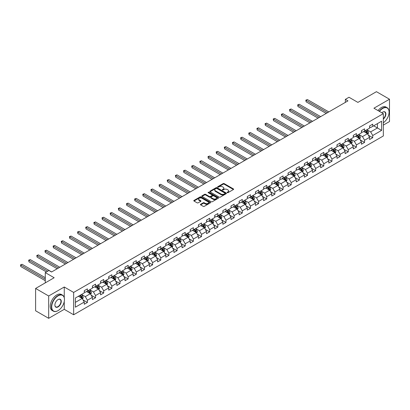 <?xml version="1.0" encoding="UTF-8"?>
<svg xmlns="http://www.w3.org/2000/svg" width="410" height="410" viewBox="0 0 410 410"><rect width="100%" height="100%" fill="white"/><g stroke="black" fill="none" stroke-linecap="round" stroke-linejoin="round"><path stroke-width="0.61" d="M227.258 192.669A0.507 0.292 0 0 0 227.975 192.669L233.423 189.522A0.728 0.42 0 0 0 233.638 189.225A0.728 0.42 0 0 0 233.423 188.928L224.193 183.598A0.728 0.42 0 0 0 223.163 183.598L217.715 186.745A0.507 0.292 0 0 0 218.433 187.16L219.14 186.755A2.322 1.343 0 0 1 222.42 186.755L223.189 187.196A2.322 1.343 0 0 1 223.87 188.144A2.322 1.343 0 0 1 223.189 189.092L222.486 189.502A0.507 0.292 0 0 0 223.204 189.917L223.906 189.507A2.322 1.343 0 0 1 227.191 189.507L227.96 189.953A2.322 1.343 0 0 1 228.642 190.901A2.322 1.343 0 0 1 227.96 191.849L227.258 192.254A0.507 0.292 0 0 0 227.258 192.669L227.258 192.254M200.649 204.272A0.728 0.42 0 0 0 200.434 204.564A0.728 0.42 0 0 0 200.649 204.862L203.237 206.358A0.728 0.42 0 0 0 204.262 206.358L210.315 202.863A0.728 0.42 0 0 0 210.53 202.566A0.728 0.42 0 0 0 210.315 202.273L201.084 196.938A0.728 0.42 0 0 0 200.054 196.938L194.002 200.434A0.728 0.42 0 0 0 193.792 200.731A0.728 0.42 0 0 0 194.002 201.028L197.133 202.832A0.728 0.42 0 0 0 198.158 202.832L200.751 201.341A0.728 0.42 0 0 0 200.961 201.043A0.728 0.42 0 0 0 200.751 200.746L199.198 199.849A1.942 1.122 0 0 1 198.63 199.06A1.942 1.122 0 0 1 199.829 198.025A1.942 1.122 0 0 1 201.94 198.266L208.019 201.776A1.942 1.122 0 0 1 208.587 202.566A1.942 1.122 0 0 1 207.388 203.601A1.942 1.122 0 0 1 205.277 203.36L204.262 202.776A0.728 0.42 0 0 0 203.237 202.776L200.649 204.272L200.649 204.862L203.237 203.38L203.237 202.776M383.335 125.106L389.5 121.55L389.5 99.22L376.436 91.681L357.884 102.392L349.002 97.262L345.343 99.374L347.957 100.88L51.552 272.009L48.939 270.503L45.279 272.614L45.279 282.869M64.252 297.604L64.252 287.005L48.677 295.994L35.614 288.45L54.166 277.739L45.279 272.614M64.252 287.005L73.656 292.433L383.335 113.642L383.335 135.971L73.656 314.762L73.656 292.433M389.5 99.22L373.925 108.214L383.335 113.642M219.191 197.148A0.728 0.42 0 0 0 220.216 197.148L226.269 193.653A0.728 0.42 0 0 0 226.479 193.356A0.728 0.42 0 0 0 226.269 193.059L217.034 187.729A0.728 0.42 0 0 0 216.008 187.729L209.956 191.224A0.728 0.42 0 0 0 209.746 191.521A0.728 0.42 0 0 0 209.956 191.818L219.191 197.148M208.388 192.777A0.507 0.292 0 0 1 208.905 192.849L208.905 192.249L218.294 197.666A0.728 0.42 0 0 1 218.504 197.963A0.728 0.42 0 0 1 218.294 198.261L212.242 201.751A0.728 0.42 0 0 1 211.211 201.751L201.981 196.421L201.981 195.831A0.728 0.42 0 0 0 201.766 196.129A0.728 0.42 0 0 0 201.981 196.421M201.981 195.831L204.57 194.335A0.728 0.42 0 0 1 205.594 194.335L209.341 196.498A0.728 0.42 0 0 0 210.366 196.498L212.083 195.503A0.728 0.42 0 0 0 212.298 195.206A0.728 0.42 0 0 0 212.083 194.914L208.188 192.659A0.507 0.292 0 0 1 208.905 192.249M48.677 295.994L48.677 318.319L35.614 310.78L35.614 288.45M83.035 299.93L87.402 302.452L87.402 300.248L92.419 297.353L92.419 299.556L95.55 297.742L95.55 295.543L100.568 292.648L100.568 294.846L103.704 293.037L103.704 290.833L108.722 287.938L108.722 290.142L111.858 288.332L111.858 286.129L116.876 283.233L116.876 285.437L120.007 283.623L120.007 281.424L125.024 278.523L125.024 280.727L128.161 278.918L128.161 276.714L133.178 273.818L133.178 276.022L136.315 274.213L136.315 272.009L141.332 269.114L141.332 271.317L144.463 269.503L144.463 267.305L149.481 264.404L149.481 266.608L152.617 264.798L152.617 262.595L157.635 259.699L157.635 261.903L160.771 260.094L160.771 257.89L165.784 254.994L165.784 257.193L168.92 255.384L168.92 253.18L173.937 250.284L173.937 252.488L177.074 250.679L177.074 248.475L182.091 245.58L182.091 247.783L185.228 245.969L185.228 243.771L190.24 240.875L190.24 243.074L193.376 241.264L193.376 239.061L198.394 236.165L198.394 238.369L201.53 236.56L201.53 234.356L206.548 231.46L206.548 233.664L209.684 231.85L209.684 229.651L214.696 226.75L214.696 228.954L217.833 227.145L217.833 224.941L222.85 222.046L222.85 224.249L225.987 222.44L225.987 220.237L231.004 217.341L231.004 219.545L234.141 217.73L234.141 215.532L239.153 212.631L239.153 214.835L242.289 213.026L242.289 210.822L247.307 207.926L247.307 210.13L250.443 208.321L250.443 206.117L255.461 203.222L255.461 205.42L258.597 203.611L258.597 201.407L263.609 198.512L263.609 200.715L266.746 198.906L266.746 196.703L271.763 193.807L271.763 196.011L274.9 194.196L274.9 191.998L279.917 189.102L279.917 191.301L283.054 189.492L283.054 187.288L288.066 184.392L288.066 186.596L291.202 184.787L291.202 182.583L296.22 179.688L296.22 181.891L299.356 180.077L299.356 177.878L304.374 174.983L304.374 177.181L307.51 175.372L307.51 173.169L312.522 170.273L312.522 172.477L315.659 170.668L315.659 168.464L320.676 165.568L320.676 167.772L323.813 165.958L323.813 163.759L328.83 160.858L328.83 163.062L331.967 161.253L331.967 159.049L336.979 156.154L336.979 158.357L340.115 156.548L340.115 154.345L345.133 151.449L345.133 153.647L348.269 151.838L348.269 149.635L353.287 146.739L353.287 148.943L356.423 147.134L356.423 144.93L361.435 142.034L361.435 144.238L364.572 142.429L364.572 140.225L369.589 137.329L369.589 139.528L372.726 137.719L372.726 135.515L381.607 130.39L381.607 121.216L377.431 123.63L377.431 127.976L381.607 130.39M87.402 302.452L84.265 304.261L84.265 302.057L75.379 307.187L75.379 298.014L84.265 292.889L84.265 290.685L87.402 288.876L87.402 291.074L92.419 288.179L92.419 285.98L95.55 284.166L95.55 286.37L100.568 283.474L100.568 281.27L103.704 279.461L103.704 281.665L108.722 278.769L108.722 276.565L111.858 274.756L111.858 276.955L116.876 274.059L116.876 271.856L120.007 270.046L120.007 272.25L125.024 269.355L125.024 267.151L128.161 265.342L128.161 267.545L133.178 264.645L133.178 262.446L136.315 260.632L136.315 262.836L141.332 259.94L141.332 257.736L144.463 255.927L144.463 258.131L149.481 255.235L149.481 253.031L152.617 251.222L152.617 253.426L157.635 250.525L157.635 248.327L160.771 246.512L160.771 248.716L165.784 245.821L165.784 243.617L168.92 241.808L168.92 244.011L173.937 241.116L173.937 238.912L177.074 237.103L177.074 239.302L182.091 236.406L182.091 234.207L185.228 232.393L185.228 234.597L190.24 231.701L190.24 229.497L193.376 227.688L193.376 229.892L198.394 226.996L198.394 224.793L201.53 222.984L201.53 225.182L206.548 222.287L206.548 220.083L209.684 218.274L209.684 220.477L214.696 217.582L214.696 215.378L217.833 213.569L217.833 215.773L222.85 212.872L222.85 210.673L225.987 208.864L225.987 211.063L231.004 208.167L231.004 205.963L234.141 204.154L234.141 206.358L239.153 203.462L239.153 201.259L242.289 199.45L242.289 201.653L247.307 198.753L247.307 196.554L250.443 194.74L250.443 196.943L255.461 194.048L255.461 191.844L258.597 190.035L258.597 192.239L263.609 189.343L263.609 187.139L266.746 185.33L266.746 187.529L271.763 184.633L271.763 182.435L274.9 180.62L274.9 182.824L279.917 179.928L279.917 177.725L283.054 175.916L283.054 178.119L288.066 175.224L288.066 173.02L291.202 171.211L291.202 173.409L296.22 170.514L296.22 168.31L299.356 166.501L299.356 168.705L304.374 165.809L304.374 163.605L307.51 161.796L307.51 164L312.522 161.099L312.522 158.901L315.659 157.091L315.659 159.29L320.676 156.394L320.676 154.191L323.813 152.382L323.813 154.585L328.83 151.69L328.83 149.486L331.967 147.677L331.967 149.881L336.979 146.98L336.979 144.781L340.115 142.967L340.115 145.171L345.133 142.275L345.133 140.071L348.269 138.262L348.269 140.466L353.287 137.57L353.287 135.367L356.423 133.558L356.423 135.756L361.435 132.861L361.435 130.662L364.572 128.848L364.572 131.051L369.589 128.156L369.589 125.952L372.726 124.143L372.726 126.347L381.607 121.216M86.561 291.561L90.328 293.729L85.311 296.63L81.549 294.457M84.265 291.679L85.311 292.284L87.402 291.074M85.311 296.63L87.402 300.248M90.328 293.729L92.419 297.353M94.715 286.851L98.477 289.024L93.46 291.92L89.698 289.747M92.419 286.974L93.46 287.579L95.55 286.37M93.46 291.92L95.55 295.543M98.477 289.024L100.568 292.648M102.869 282.147L106.631 284.32L101.613 287.215L97.852 285.042M100.568 282.264L101.613 282.869L103.704 281.665M101.613 287.215L103.704 290.833M106.631 284.32L108.722 287.938M111.018 277.442L114.785 279.61L109.767 282.51L106.005 280.337M108.722 277.56L109.767 278.164L111.858 276.955M109.767 282.51L111.858 286.129M114.785 279.61L116.876 283.233M119.172 272.732L122.933 274.905L117.916 277.801L114.154 275.628M116.876 272.855L117.916 273.455L120.007 272.25M117.916 277.801L120.007 281.424M122.933 274.905L125.024 278.523M127.325 268.027L131.087 270.2L126.07 273.096L122.308 270.923M125.024 268.145L126.07 268.75L128.161 267.545M126.07 273.096L128.161 276.714M131.087 270.2L133.178 273.818M135.474 263.317L139.241 265.49L134.224 268.386L130.462 266.218M133.178 263.44L134.224 264.045L136.315 262.836M134.224 268.386L136.315 272.009M139.241 265.49L141.332 269.114M143.628 258.613L147.39 260.786L142.373 263.681L138.611 261.508M141.332 258.736L142.373 259.335L144.463 258.131M142.373 263.681L144.463 267.305M147.39 260.786L149.481 264.404M151.782 253.908L155.544 256.081L150.526 258.976L146.765 256.803M149.481 254.026L150.526 254.63L152.617 253.426M150.526 258.976L152.617 262.595M155.544 256.081L157.635 259.699M159.931 249.198L163.698 251.371L158.68 254.267L154.918 252.099M157.635 249.321L158.68 249.926L160.771 248.716M158.68 254.267L160.771 257.89M163.698 251.371L165.784 254.994M168.085 244.493L171.846 246.666L166.829 249.562L163.067 247.389M165.784 244.616L166.829 245.216L168.92 244.011M166.829 249.562L168.92 253.18M171.846 246.666L173.937 250.284M176.238 239.788L180 241.961L174.983 244.857L171.221 242.684M173.937 239.906L174.983 240.511L177.074 239.302M174.983 244.857L177.074 248.475M180 241.961L182.091 245.58M184.387 235.079L188.154 237.252L183.137 240.147L179.375 237.974M182.091 235.202L183.137 235.806L185.228 234.597M183.137 240.147L185.228 243.771M188.154 237.252L190.24 240.875M192.541 230.374L196.303 232.547L191.285 235.442L187.524 233.269M190.24 230.492L191.285 231.096L193.376 229.892M191.285 235.442L193.376 239.061M196.303 232.547L198.394 236.165M200.695 225.669L204.457 227.837L199.439 230.738L195.678 228.565M198.394 225.787L199.439 226.392L201.53 225.182M199.439 230.738L201.53 234.356M204.457 227.837L206.548 231.46M208.844 220.959L212.611 223.132L207.593 226.028L203.832 223.855M206.548 221.082L207.593 221.682L209.684 220.477M207.593 226.028L209.684 229.651M212.611 223.132L214.696 226.75M216.998 216.254L220.759 218.427L215.742 221.323L211.98 219.15M214.696 216.372L215.742 216.977L217.833 215.773M215.742 221.323L217.833 224.941M220.759 218.427L222.85 222.046M225.151 211.545L228.913 213.718L223.896 216.613L220.134 214.445M222.85 211.668L223.896 212.272L225.987 211.063M223.896 216.613L225.987 220.237M228.913 213.718L231.004 217.341M233.3 206.84L237.067 209.013L232.05 211.909L228.288 209.735M231.004 206.963L232.05 207.562L234.141 206.358M232.05 211.909L234.141 215.532M237.067 209.013L239.153 212.631M241.454 202.135L245.216 204.308L240.198 207.204L236.437 205.031M239.153 202.253L240.198 202.858L242.289 201.653M240.198 207.204L242.289 210.822M245.216 204.308L247.307 207.926M249.608 197.425L253.37 199.598L248.352 202.494L244.591 200.326M247.307 197.548L248.352 198.153L250.443 196.943M248.352 202.494L250.443 206.117M253.37 199.598L255.461 203.222M257.757 192.72L261.524 194.893L256.506 197.789L252.744 195.616M255.461 192.843L256.506 193.443L258.597 192.239M256.506 197.789L258.597 201.407M261.524 194.893L263.609 198.512M265.911 188.016L269.672 190.189L264.655 193.084L260.893 190.911M263.609 188.134L264.655 188.738L266.746 187.529M264.655 193.084L266.746 196.703M269.672 190.189L271.763 193.807M274.064 183.306L277.826 185.479L272.809 188.374L269.047 186.201M271.763 183.429L272.809 184.034L274.9 182.824M272.809 188.374L274.9 191.998M277.826 185.479L279.917 189.102M282.213 178.601L285.98 180.774L280.963 183.67L277.201 181.497M279.917 178.719L280.963 179.324L283.054 178.119M280.963 183.67L283.054 187.288M285.98 180.774L288.066 184.392M290.367 173.896L294.129 176.064L289.111 178.965L285.35 176.792M288.066 174.014L289.111 174.619L291.202 173.409M289.111 178.965L291.202 182.583M294.129 176.064L296.22 179.688M298.521 169.186L302.283 171.359L297.265 174.255L293.504 172.082M296.22 169.309L297.265 169.909L299.356 168.705M297.265 174.255L299.356 177.878M302.283 171.359L304.374 174.983M306.67 164.482L310.437 166.655L305.419 169.55L301.657 167.377M304.374 164.6L305.419 165.204L307.51 164M305.419 169.55L307.51 173.169M310.437 166.655L312.522 170.273M314.824 159.772L318.585 161.945L313.568 164.84L309.806 162.673M312.522 159.895L313.568 160.5L315.659 159.29M313.568 164.84L315.659 168.464M318.585 161.945L320.676 165.568M322.978 155.067L326.739 157.24L321.722 160.136L317.96 157.963M320.676 155.19L321.722 155.79L323.813 154.585M321.722 160.136L323.813 163.759M326.739 157.24L328.83 160.858M331.126 150.362L334.893 152.535L329.876 155.431L326.114 153.258M328.83 150.48L329.876 151.085L331.967 149.881M329.876 155.431L331.967 159.049M334.893 152.535L336.979 156.154M339.28 145.652L343.042 147.825L338.024 150.721L334.263 148.553M336.979 145.775L338.024 146.38L340.115 145.171M338.024 150.721L340.115 154.345M343.042 147.825L345.133 151.449M347.434 140.948L351.196 143.121L346.178 146.016L342.417 143.843M345.133 141.071L346.178 141.67L348.269 140.466M346.178 146.016L348.269 149.635M351.196 143.121L353.287 146.739M355.583 136.243L359.35 138.416L354.332 141.312L350.57 139.139M353.287 136.361L354.332 136.966L356.423 135.756M354.332 141.312L356.423 144.93M359.35 138.416L361.435 142.034M363.737 131.533L367.498 133.706L362.481 136.602L358.719 134.429M361.435 131.656L362.481 132.261L364.572 131.051M362.481 136.602L364.572 140.225M367.498 133.706L369.589 137.329M373.664 125.803L377.431 127.976L370.635 131.897L366.873 129.724M369.589 126.946L370.635 127.551L372.726 126.347M370.635 131.897L372.726 135.515M48.677 318.319L64.252 309.33L73.656 314.762M345.343 99.374L345.343 102.392M75.379 302.36L82.174 298.439L78.412 296.266M82.174 298.439L84.265 302.057M368.359 135.203L372.726 137.719M360.211 139.907L364.572 142.429M352.057 144.612L356.423 147.134M343.908 149.322L348.269 151.838M335.754 154.027L340.115 156.548M327.6 158.732L331.967 161.253M319.452 163.441L323.813 165.958M311.298 168.146L315.659 170.668M303.144 172.851L307.51 175.372M294.995 177.561L299.356 180.077M286.841 182.265L291.202 184.787M278.687 186.975L283.054 189.492M270.538 191.68L274.9 194.196M262.385 196.385L266.746 198.906M254.231 201.095L258.597 203.611M246.082 205.799L250.443 208.321M237.928 210.504L242.289 213.026M229.774 215.214L234.141 217.73M221.625 219.919L225.987 222.44M213.472 224.624L217.833 227.145M205.318 229.333L209.684 231.85M197.169 234.038L201.53 236.56M189.015 238.748L193.376 241.264M180.861 243.453L185.228 245.969M172.712 248.158L177.074 250.679M164.559 252.867L168.92 255.384M156.405 257.572L160.771 260.094M148.256 262.277L152.617 264.798M140.102 266.987L144.463 269.503M131.948 271.692L136.315 274.213M123.799 276.396L128.161 278.918M115.646 281.106L120.007 283.623M107.492 285.811L111.858 288.332M99.343 290.521L103.704 293.037M91.189 295.226L95.55 297.742M64.252 309.33L64.252 301.545M227.458 192.741L227.96 192.449A2.322 1.343 0 0 0 228.642 191.501L228.642 190.901M223.87 188.144L223.87 188.749A2.322 1.343 0 0 1 223.189 189.697L222.686 189.989M233.423 188.928L233.423 189.522L224.193 184.203A0.728 0.42 0 0 0 223.163 184.203L217.92 187.232M226.269 193.059L226.269 193.653L217.034 188.333A0.728 0.42 0 0 0 216.008 188.333L209.966 191.824M224.987 193.566A0.507 0.292 0 0 0 224.987 193.151L216.88 188.472A0.507 0.292 0 0 0 216.162 188.472L215.419 188.902A2.322 1.343 0 0 0 214.737 189.85A2.322 1.343 0 0 0 215.419 190.793L220.959 193.997A2.322 1.343 0 0 0 224.244 193.997L224.987 193.566L224.987 194.166A0.507 0.292 0 0 0 225.136 193.961L225.136 193.356M214.737 189.85L214.737 190.45A2.322 1.343 0 0 0 215.419 191.398L215.419 190.793M224.987 194.166L224.244 194.596A2.322 1.343 0 0 1 220.959 194.596L215.419 191.398M201.992 196.426L204.57 194.94L204.57 194.335M212.298 195.206L212.298 195.811A0.728 0.42 0 0 1 212.083 196.108L210.366 197.102A0.728 0.42 0 0 1 209.341 197.102L205.594 194.94A0.728 0.42 0 0 0 204.57 194.94M208.905 192.849L218.284 198.266M213.226 198.737A1.942 1.122 0 0 0 215.342 198.983A1.942 1.122 0 0 0 216.541 197.948A1.942 1.122 0 0 0 215.973 197.154L213.83 195.918A0.728 0.42 0 0 0 212.805 195.918L211.083 196.913A0.728 0.42 0 0 0 210.873 197.205A0.728 0.42 0 0 0 211.083 197.502L213.226 198.737L213.226 199.342A1.942 1.122 0 0 0 215.342 199.588A1.942 1.122 0 0 0 216.541 198.553L216.541 197.948M210.873 197.205L210.873 197.81A0.728 0.42 0 0 0 211.083 198.107L211.083 197.502M213.226 199.342L211.083 198.107M208.587 202.566L208.587 203.17A1.942 1.122 0 0 1 207.388 204.206A1.942 1.122 0 0 1 205.277 203.965L204.262 203.38A0.728 0.42 0 0 0 203.237 203.38M198.63 199.06L198.63 199.66A1.942 1.122 0 0 0 199.198 200.454L199.198 199.849M200.751 200.746L200.751 201.341L199.198 200.454M210.315 202.273L210.315 202.863L201.084 197.543A0.728 0.42 0 0 0 200.054 197.543L194.012 201.033L194.002 200.434M367.913 134.424L368.534 132.855A1.958 1.133 -120 0 0 367.908 131.19L366.832 129.75M364.951 132.235L364.218 131.256M328.83 111.925L307.418 99.563L306.111 100.317L306.111 101.823L326.216 113.432M365.213 130.682L366.289 132.123A1.958 1.133 60 0 1 366.847 133.301L367.478 132.937A1.958 1.133 -120 0 0 366.914 131.764L365.838 130.324M365.346 130.605L366.545 132.204A0.999 0.574 60 0 1 366.724 132.507L367.478 132.937M306.111 101.823L305.824 100.153L327.523 112.678M305.824 100.153L307.418 99.563M383.335 122.78A9.015 5.207 120 0 0 389.08 112.135A9.015 5.207 120 0 0 382.704 108.455A9.015 5.207 120 0 0 379.429 111.392M379.163 111.233A9.24 5.335 -60 0 1 382.55 108.184A9.24 5.335 -60 0 1 387.168 107.727A9.24 5.335 -60 0 1 389.08 111.956A9.24 5.335 -60 0 1 389.08 112.048M381.833 112.781A4.51 2.603 -60 0 1 382.704 112.135L382.704 112.135A4.51 2.603 -60 0 1 385.877 113.621A4.51 2.603 -60 0 1 383.335 119.064M378.01 110.572A9.24 5.335 -60 0 1 381.402 107.517A9.24 5.335 -60 0 1 386.02 107.061L387.168 107.727M383.335 118.654A4.284 2.475 120 0 0 385.477 114.943A4.284 2.475 120 0 0 384.693 112.012A4.284 2.475 120 0 0 382.627 112.181M57.928 310.688L58.082 310.595A9.015 5.207 120 0 0 64.457 299.556A9.015 5.207 120 0 0 58.082 295.871A9.015 5.207 120 0 0 51.706 306.916A9.015 5.207 120 0 0 58.082 310.595L57.928 310.688A9.24 5.335 -60 0 1 53.31 311.144A9.24 5.335 -60 0 1 51.891 303.743A9.24 5.335 -60 0 1 57.928 295.6A9.24 5.335 -60 0 1 62.545 295.144A9.24 5.335 -60 0 1 64.457 299.372A9.24 5.335 -60 0 1 64.457 299.464M58.082 306.916A4.51 2.603 -60 0 1 54.894 305.076A4.51 2.603 -60 0 1 58.082 299.556L58.082 299.556A4.51 2.603 -60 0 1 61.269 301.396A4.51 2.603 -60 0 1 58.082 306.916M54.899 304.984A4.284 2.475 120 0 0 55.786 306.859A4.284 2.475 120 0 0 57.928 306.644A4.284 2.475 120 0 0 60.726 302.867A4.284 2.475 120 0 0 60.07 299.433A4.284 2.475 120 0 0 58.005 299.602M53.31 311.144L52.157 310.483A9.24 5.335 -60 0 1 50.743 303.077A9.24 5.335 -60 0 1 56.775 294.939A9.24 5.335 -60 0 1 61.397 294.482L62.545 295.144M359.76 139.128L360.38 137.565A1.958 1.133 -120 0 0 359.755 135.894L358.678 134.454M356.797 136.94L356.064 135.966M320.676 116.63L299.269 104.268L297.962 105.021L297.962 106.533L318.063 118.141M357.059 135.392L358.135 136.832A1.958 1.133 60 0 1 358.699 138.006L359.324 137.647A1.958 1.133 -120 0 0 358.765 136.468L357.684 135.028M357.197 135.31L358.391 136.909A0.999 0.574 60 0 1 358.571 137.212L359.324 137.647M297.962 106.533L297.675 104.857L319.369 117.383M297.675 104.857L299.269 104.268M351.606 143.833L352.231 142.27A1.958 1.133 -120 0 0 351.606 140.599L350.524 139.164M348.643 141.65L347.916 140.671M312.522 121.339L291.115 108.978L289.808 109.731L289.808 111.238L309.914 122.846M348.905 140.097L349.986 141.537A1.958 1.133 60 0 1 350.545 142.716L351.17 142.352A1.958 1.133 -120 0 0 350.611 141.173L349.535 139.733M349.043 140.02L350.237 141.614A0.999 0.574 60 0 1 350.422 141.916L351.17 142.352M289.808 111.238L289.521 109.562L311.221 122.093M289.521 109.562L291.115 108.978M343.457 148.543L344.077 146.975A1.958 1.133 -120 0 0 343.452 145.309L342.376 143.869M340.495 146.355L339.762 145.376M304.374 126.044L282.962 113.683L281.655 114.436L281.655 115.948L301.76 127.551M340.756 144.802L341.832 146.242A1.958 1.133 60 0 1 342.391 147.421L343.021 147.062A1.958 1.133 -120 0 0 342.458 145.883L341.381 144.443M340.889 144.725L342.089 146.324A0.999 0.574 60 0 1 342.268 146.626L343.021 147.062M281.655 115.948L281.368 114.272L303.067 126.798M281.368 114.272L282.962 113.683M335.303 153.248L335.923 151.685A1.958 1.133 -120 0 0 335.298 150.014L334.222 148.574M332.341 151.059L331.608 150.086M296.22 130.749L274.813 118.387L273.506 119.146L273.506 120.653L293.606 132.261M332.602 149.512L333.678 150.952A1.958 1.133 60 0 1 334.242 152.13L334.867 151.767A1.958 1.133 -120 0 0 334.309 150.588L333.228 149.148M332.741 149.43L333.935 151.029A0.999 0.574 60 0 1 334.114 151.331L334.867 151.767M273.506 120.653L273.219 118.977L294.913 131.502M273.219 118.977L274.813 118.387M327.149 157.958L327.774 156.389A1.958 1.133 -120 0 0 327.149 154.724L326.068 153.284M324.192 155.769L323.459 154.79M288.066 135.459L266.659 123.097L265.352 123.851L265.352 125.357L285.457 136.966M324.448 154.216L325.53 155.656A1.958 1.133 60 0 1 326.088 156.835L326.714 156.471A1.958 1.133 -120 0 0 326.155 155.293L325.079 153.852M324.587 154.139L325.781 155.733A0.999 0.574 60 0 1 325.965 156.041L326.714 156.471M265.352 125.357L265.065 123.687L286.764 136.212M265.065 123.687L266.659 123.097M319 162.662L319.621 161.094A1.958 1.133 -120 0 0 318.995 159.428L317.919 157.988M316.038 160.474L315.305 159.495M279.917 140.164L258.505 127.802L257.198 128.555L257.198 130.067L277.303 141.67M316.3 158.921L317.376 160.361A1.958 1.133 60 0 1 317.934 161.54L318.565 161.181A1.958 1.133 -120 0 0 318.001 160.002L316.925 158.562M316.433 158.844L317.632 160.443A0.999 0.574 60 0 1 317.811 160.746L318.565 161.181M257.198 130.067L256.911 128.392L278.61 140.917M256.911 128.392L258.505 127.802M310.847 167.367L311.467 165.804A1.958 1.133 -120 0 0 310.841 164.133L309.765 162.693M307.884 165.184L307.151 164.205M271.763 144.868L250.356 132.507L249.049 133.265L249.049 134.772L269.15 146.38M308.146 163.631L309.222 165.071A1.958 1.133 60 0 1 309.786 166.25L310.411 165.886A1.958 1.133 -120 0 0 309.852 164.707L308.771 163.267M308.284 163.549L309.478 165.148A0.999 0.574 60 0 1 309.658 165.45L310.411 165.886M249.049 134.772L248.762 133.096L270.457 145.627M248.762 133.096L250.356 132.507M302.693 172.077L303.318 170.509A1.958 1.133 -120 0 0 302.693 168.843L301.611 167.403M299.736 169.889L299.003 168.91M263.609 149.578L242.202 137.217L240.895 137.97L240.895 139.477L261.001 151.085M299.992 168.336L301.073 169.776A1.958 1.133 60 0 1 301.632 170.955L302.257 170.591A1.958 1.133 -120 0 0 301.698 169.412L300.622 167.977M300.13 168.259L301.324 169.853A0.999 0.574 60 0 1 301.509 170.16L302.257 170.591M240.895 139.477L240.608 137.806L262.308 150.332M240.608 137.806L242.202 137.217M294.544 176.782L295.164 175.213A1.958 1.133 -120 0 0 294.539 173.548L293.463 172.108M291.582 174.593L290.849 173.614M255.461 154.283L234.048 141.922L232.742 142.675L232.742 144.187L252.847 155.79M291.843 173.046L292.919 174.486A1.958 1.133 60 0 1 293.478 175.659L294.108 175.301A1.958 1.133 -120 0 0 293.545 174.122L292.468 172.682M291.976 172.964L293.176 174.563A0.999 0.574 60 0 1 293.355 174.865L294.108 175.301M232.742 144.187L232.455 142.511L254.154 155.036M232.455 142.511L234.048 141.922M286.39 181.486L287.01 179.923A1.958 1.133 -120 0 0 286.39 178.253L285.309 176.812M283.428 179.303L282.695 178.324M247.307 158.988L225.9 146.631L224.593 147.385L224.593 148.891L244.693 160.5M283.689 177.75L284.765 179.19A1.958 1.133 60 0 1 285.329 180.369L285.954 180.005A1.958 1.133 -120 0 0 285.396 178.827L284.314 177.386M283.828 177.673L285.022 179.267A0.999 0.574 60 0 1 285.201 179.57L285.954 180.005M224.593 148.891L224.306 147.216L246 159.746M224.306 147.216L225.9 146.631M278.236 186.196L278.861 184.628A1.958 1.133 -120 0 0 278.236 182.962L277.155 181.522M275.279 184.008L274.546 183.029M239.153 163.698L217.746 151.336L216.439 152.089L216.439 153.596L236.544 165.204M275.535 182.455L276.617 183.895A1.958 1.133 60 0 1 277.175 185.074L277.801 184.71A1.958 1.133 -120 0 0 277.242 183.536L276.166 182.096M275.674 182.378L276.868 183.977A0.999 0.574 60 0 1 277.052 184.28L277.801 184.71M216.439 153.596L216.152 151.925L237.851 164.451M216.152 151.925L217.746 151.336M270.087 190.901L270.708 189.333A1.958 1.133 -120 0 0 270.082 187.667L269.006 186.227M267.125 188.713L266.392 187.739M231.004 168.402L209.592 156.041L208.285 156.794L208.285 158.306L228.39 169.909M267.387 187.165L268.463 188.605A1.958 1.133 60 0 1 269.021 189.779L269.652 189.42A1.958 1.133 -120 0 0 269.088 188.241L268.012 186.801M267.52 187.083L268.719 188.682A0.999 0.574 60 0 1 268.898 188.984L269.652 189.42M208.285 158.306L207.998 156.63L229.697 169.156M207.998 156.63L209.592 156.041M261.934 195.606L262.554 194.043A1.958 1.133 -120 0 0 261.934 192.372L260.852 190.937M258.971 193.423L258.238 192.444M222.85 173.112L201.443 160.751L200.136 161.504L200.136 163.011L220.237 174.619M259.233 191.87L260.309 193.31A1.958 1.133 60 0 1 260.873 194.489L261.498 194.125A1.958 1.133 -120 0 0 260.939 192.946L259.858 191.506M259.371 191.793L260.565 193.387A0.999 0.574 60 0 1 260.745 193.689L261.498 194.125M200.136 163.011L199.849 161.335L221.543 173.866M199.849 161.335L201.443 160.751M253.78 200.316L254.405 198.748A1.958 1.133 -120 0 0 253.78 197.082L252.698 195.642M250.823 198.127L250.09 197.148M214.696 177.817L193.289 165.455L191.982 166.209L191.982 167.721L212.088 179.324M251.079 196.574L252.16 198.015A1.958 1.133 60 0 1 252.719 199.193L253.344 198.835A1.958 1.133 -120 0 0 252.785 197.656L251.709 196.216M251.217 196.498L252.411 198.097A0.999 0.574 60 0 1 252.596 198.399L253.344 198.835M191.982 167.721L191.695 166.045L213.395 178.57M191.695 166.045L193.289 165.455M245.631 205.02L246.251 203.457A1.958 1.133 -120 0 0 245.626 201.787L244.55 200.346M242.669 202.832L241.936 201.858M206.548 182.522L185.135 170.16L183.829 170.919L183.829 172.425L203.934 184.034M242.93 201.284L244.006 202.724A1.958 1.133 60 0 1 244.565 203.903L245.195 203.539A1.958 1.133 -120 0 0 244.632 202.361L243.555 200.921M243.063 201.202L244.263 202.801A0.999 0.574 60 0 1 244.442 203.104L245.195 203.539M183.829 172.425L183.542 170.75L205.241 183.275M183.542 170.75L185.135 170.16M237.477 209.725L238.097 208.162A1.958 1.133 -120 0 0 237.477 206.496L236.396 205.056M234.515 207.542L233.782 206.563M198.394 187.232L176.987 174.87L175.68 175.623L175.68 177.13L195.78 188.738M234.776 205.989L235.852 207.429A1.958 1.133 60 0 1 236.416 208.608L237.041 208.244A1.958 1.133 -120 0 0 236.483 207.065L235.401 205.625M234.915 205.912L236.109 207.506A0.999 0.574 60 0 1 236.288 207.814L237.041 208.244M175.68 177.13L175.393 175.459L197.087 187.985M175.393 175.459L176.987 174.87M229.328 214.435L229.948 212.867A1.958 1.133 -120 0 0 229.323 211.201L228.242 209.761M226.366 212.247L225.633 211.268M190.24 191.936L168.833 179.575L167.526 180.328L167.526 181.84L187.631 193.443M226.622 210.694L227.704 212.134A1.958 1.133 60 0 1 228.262 213.313L228.888 212.954A1.958 1.133 -120 0 0 228.329 211.775L227.253 210.335M226.761 210.617L227.955 212.216A0.999 0.574 60 0 1 228.139 212.518L228.888 212.954M167.526 181.84L167.239 180.164L188.938 192.69M167.239 180.164L168.833 179.575M221.174 219.14L221.795 217.577A1.958 1.133 -120 0 0 221.169 215.906L220.093 214.466M218.212 216.957L217.479 215.978M182.091 196.641L160.679 184.28L159.372 185.038L159.372 186.545L179.477 198.153M218.474 215.404L219.55 216.844A1.958 1.133 60 0 1 220.108 218.023L220.739 217.659A1.958 1.133 -120 0 0 220.175 216.48L219.099 215.04M218.607 215.322L219.806 216.921A0.999 0.574 60 0 1 219.985 217.223L220.739 217.659M159.372 186.545L159.085 184.869L180.784 197.394M159.085 184.869L160.679 184.28M213.021 223.85L213.641 222.281A1.958 1.133 -120 0 0 213.021 220.616L211.939 219.176M210.058 221.661L209.325 220.683M173.937 201.351L152.53 188.989L151.223 189.743L151.223 191.25L171.324 202.858M210.32 220.108L211.396 221.549A1.958 1.133 60 0 1 211.96 222.727L212.585 222.363A1.958 1.133 -120 0 0 212.026 221.185L210.945 219.75M210.458 220.032L211.652 221.625A0.999 0.574 60 0 1 211.832 221.933L212.585 222.363M151.223 191.25L150.936 189.579L172.63 202.104M150.936 189.579L152.53 188.989M204.872 228.554L205.492 226.986A1.958 1.133 -120 0 0 204.867 225.321L203.785 223.88M201.91 226.366L201.177 225.387M165.784 206.056L144.376 193.694L143.07 194.448L143.07 195.959L163.175 207.562M202.166 224.818L203.247 226.253A1.958 1.133 60 0 1 203.806 227.432L204.436 227.073A1.958 1.133 -120 0 0 203.873 225.895L202.796 224.454M202.304 224.736L203.498 226.335A0.999 0.574 60 0 1 203.683 226.638L204.436 227.073M143.07 195.959L142.782 194.284L164.482 206.809M142.782 194.284L144.376 193.694M196.718 233.259L197.338 231.696A1.958 1.133 -120 0 0 196.713 230.025L195.637 228.585M193.756 231.076L193.023 230.097M157.635 210.76L136.222 198.404L134.916 199.157L134.916 200.664L155.021 212.272M194.017 229.523L195.093 230.963A1.958 1.133 60 0 1 195.652 232.142L196.282 231.778A1.958 1.133 -120 0 0 195.719 230.599L194.642 229.159M194.15 229.446L195.35 231.04A0.999 0.574 60 0 1 195.529 231.342L196.282 231.778M134.916 200.664L134.629 198.988L156.328 211.519M134.629 198.988L136.222 198.404M188.564 237.969L189.184 236.401A1.958 1.133 -120 0 0 188.564 234.735L187.483 233.295M185.602 235.781L184.869 234.802M149.481 215.47L128.074 203.109L126.767 203.862L126.767 205.369L146.867 216.977M185.863 234.228L186.939 235.668A1.958 1.133 60 0 1 187.503 236.847L188.128 236.483A1.958 1.133 -120 0 0 187.57 235.309L186.488 233.869M186.002 234.151L187.196 235.75A0.999 0.574 60 0 1 187.375 236.052L188.128 236.483M126.767 205.369L126.48 203.698L148.174 216.224M126.48 203.698L128.074 203.109M180.415 242.674L181.035 241.106A1.958 1.133 -120 0 0 180.41 239.44L179.329 238M177.453 240.485L176.72 239.507M141.327 220.175L119.92 207.814L118.613 208.567L118.613 210.079L138.718 221.682M177.709 238.938L178.791 240.378A1.958 1.133 60 0 1 179.349 241.551L179.98 241.193A1.958 1.133 -120 0 0 179.416 240.014L178.34 238.574M177.848 238.856L179.042 240.455A0.999 0.574 60 0 1 179.226 240.757L179.98 241.193M118.613 210.079L118.326 208.403L140.025 220.928M118.326 208.403L119.92 207.814M172.261 247.379L172.882 245.815A1.958 1.133 -120 0 0 172.256 244.145L171.18 242.705M169.299 245.195L168.566 244.216M133.178 224.88L111.766 212.523L110.459 213.277L110.459 214.784L130.564 226.392M169.561 243.642L170.637 245.083A1.958 1.133 60 0 1 171.196 246.261L171.826 245.897A1.958 1.133 -120 0 0 171.262 244.719L170.186 243.279M169.694 243.566L170.893 245.159A0.999 0.574 60 0 1 171.072 245.462L171.826 245.897M110.459 214.784L110.172 213.108L131.871 225.638M110.172 213.108L111.766 212.523M164.108 252.088L164.728 250.52A1.958 1.133 -120 0 0 164.108 248.855L163.026 247.414M161.145 249.9L160.412 248.921M125.024 229.59L103.617 217.228L102.31 217.982L102.31 219.493L122.411 231.096M161.407 248.347L162.483 249.787A1.958 1.133 60 0 1 163.047 250.966L163.672 250.602A1.958 1.133 -120 0 0 163.113 249.429L162.032 247.988M161.545 248.27L162.739 249.869A0.999 0.574 60 0 1 162.919 250.172L163.672 250.602M102.31 219.493L102.023 217.818L123.717 230.343M102.023 217.818L103.617 217.228M155.959 256.793L156.579 255.23A1.958 1.133 -120 0 0 155.954 253.559L154.872 252.119M152.997 254.605L152.264 253.631M116.87 234.294L95.463 221.933L94.156 222.691L94.156 224.198L114.262 235.806M153.253 253.057L154.334 254.497A1.958 1.133 60 0 1 154.893 255.671L155.523 255.312A1.958 1.133 -120 0 0 154.959 254.133L153.883 252.693M153.391 252.975L154.585 254.574A0.999 0.574 60 0 1 154.77 254.876L155.523 255.312M94.156 224.198L93.869 222.522L115.569 235.048M93.869 222.522L95.463 221.933M147.805 261.498L148.425 259.935A1.958 1.133 -120 0 0 147.8 258.269L146.724 256.829M144.843 259.315L144.11 258.336M108.722 239.004L87.309 226.643L86.003 227.396L86.003 228.903L106.108 240.511M145.104 257.762L146.18 259.202A1.958 1.133 60 0 1 146.739 260.381L147.369 260.017A1.958 1.133 -120 0 0 146.806 258.838L145.729 257.398M145.237 257.685L146.437 259.279A0.999 0.574 60 0 1 146.616 259.586L147.369 260.017M86.003 228.903L85.716 227.232L107.415 239.758M85.716 227.232L87.309 226.643M139.651 266.208L140.271 264.64A1.958 1.133 -120 0 0 139.651 262.974L138.57 261.534M136.689 264.019L135.956 263.041M100.568 243.709L79.161 231.348L77.854 232.101L77.854 233.613L97.954 245.216M136.95 262.467L138.026 263.907A1.958 1.133 60 0 1 138.59 265.085L139.215 264.727A1.958 1.133 -120 0 0 138.657 263.548L137.575 262.108M137.089 262.39L138.283 263.989A0.999 0.574 60 0 1 138.462 264.291L139.215 264.727M77.854 233.613L77.567 231.937L99.261 244.462M77.567 231.937L79.161 231.348M131.502 270.913L132.123 269.349A1.958 1.133 -120 0 0 131.497 267.679L130.416 266.239M128.54 268.724L127.807 267.75M92.414 248.414L71.007 236.052L69.7 236.811L69.7 238.318L89.805 249.926M128.796 267.176L129.878 268.617A1.958 1.133 60 0 1 130.436 269.795L131.067 269.431A1.958 1.133 -120 0 0 130.503 268.253L129.427 266.813M128.935 267.094L130.129 268.693A0.999 0.574 60 0 1 130.313 268.996L131.067 269.431M69.7 238.318L69.413 236.642L91.112 249.167M69.413 236.642L71.007 236.052M123.348 275.622L123.969 274.054A1.958 1.133 -120 0 0 123.343 272.389L122.267 270.948M120.386 273.434L119.653 272.455M84.265 253.124L62.853 240.762L61.546 241.516L61.546 243.022L81.651 254.63M120.648 271.881L121.724 273.321A1.958 1.133 60 0 1 122.288 274.5L122.913 274.136A1.958 1.133 -120 0 0 122.349 272.957L121.273 271.522M120.781 271.804L121.98 273.398A0.999 0.574 60 0 1 122.159 273.706L122.913 274.136M61.546 243.022L61.259 241.352L82.958 253.877M61.259 241.352L62.853 240.762M115.195 280.327L115.815 278.759A1.958 1.133 -120 0 0 115.195 277.093L114.113 275.653M112.232 278.139L111.499 277.16M76.111 257.828L54.704 245.467L53.397 246.22L53.397 247.732L73.498 259.335M112.494 276.591L113.57 278.026A1.958 1.133 60 0 1 114.134 279.205L114.759 278.846A1.958 1.133 -120 0 0 114.2 277.667L113.119 276.227M112.632 276.509L113.826 278.108A0.999 0.574 60 0 1 114.006 278.41L114.759 278.846M53.397 247.732L53.11 246.056L74.805 258.582M53.11 246.056L54.704 245.467M107.046 285.032L107.666 283.469A1.958 1.133 -120 0 0 107.041 281.798L105.959 280.358M104.084 282.849L103.351 281.87M67.957 262.533L46.55 250.177L45.243 250.93L45.243 252.437L65.349 264.045M104.34 281.296L105.421 282.736A1.958 1.133 60 0 1 105.98 283.915L106.61 283.551A1.958 1.133 -120 0 0 106.046 282.372L104.97 280.932M104.478 281.219L105.672 282.813A0.999 0.574 60 0 1 105.857 283.115L106.61 283.551M45.243 252.437L44.956 250.761L66.656 263.292M44.956 250.761L46.55 250.177M98.892 289.742L99.512 288.174A1.958 1.133 -120 0 0 98.887 286.508L97.811 285.068M95.93 287.553L95.197 286.575M59.809 267.243L38.396 254.882L37.09 255.635L37.09 257.142L57.195 268.75M96.191 286.001L97.267 287.441A1.958 1.133 60 0 1 97.831 288.619L98.456 288.256A1.958 1.133 -120 0 0 97.893 287.082L96.816 285.642M96.324 285.924L97.524 287.523A0.999 0.574 60 0 1 97.703 287.825L98.456 288.256M37.09 257.142L36.803 255.471L58.502 267.996M36.803 255.471L38.396 254.882M90.738 294.447L91.358 292.878A1.958 1.133 -120 0 0 90.738 291.213L89.657 289.773M87.776 292.258L87.043 291.279M51.655 271.948L30.248 259.586L28.941 260.34L28.941 261.852L46.427 271.948M88.037 290.71L89.113 292.151A1.958 1.133 60 0 1 89.677 293.324L90.302 292.965A1.958 1.133 -120 0 0 89.744 291.787L88.662 290.347M88.176 290.628L89.37 292.228A0.999 0.574 60 0 1 89.549 292.53L90.302 292.965M28.941 261.852L28.654 260.176L47.734 271.194M28.654 260.176L30.248 259.586M82.589 299.151L83.21 297.588A1.958 1.133 -120 0 0 82.584 295.917L81.503 294.477M79.627 296.968L78.894 295.989M45.279 277.683L22.094 264.296L20.787 265.05L20.787 266.556L45.279 280.696M79.883 295.415L80.965 296.855A1.958 1.133 60 0 1 81.523 298.034L82.154 297.67A1.958 1.133 -120 0 0 81.59 296.491L80.514 295.051M80.022 295.338L81.216 296.932A0.999 0.574 60 0 1 81.4 297.235L82.154 297.67M20.787 266.556L20.5 264.88L45.279 279.189M20.5 264.88L22.094 264.296M227.96 192.449L227.96 191.849M222.486 189.917L222.486 189.502M223.189 189.697L223.189 189.092M217.715 187.16L217.715 186.745M223.163 184.203L223.163 183.598M224.193 184.203L224.193 183.598M209.956 191.818L209.956 191.224M216.008 188.333L216.008 187.729M217.034 188.333L217.034 187.729M220.959 194.596L220.959 193.997M224.244 194.596L224.244 193.997M205.594 194.94L205.594 194.335M209.341 197.102L209.341 196.498M210.366 197.102L210.366 196.498M212.083 196.108L212.083 195.503M218.294 198.261L218.294 197.666M204.262 203.38L204.262 202.776M205.277 203.965L205.277 203.36M200.054 197.543L200.054 196.938M201.084 197.543L201.084 196.938M367.309 133.593L368.523 132.896M366.914 131.764L367.908 131.19M365.525 132.568L366.289 132.123M359.155 138.303L360.369 137.601M358.765 136.468L359.755 135.894M357.371 137.273L358.135 136.832M351.001 143.008L352.216 142.306M350.611 141.173L351.606 140.599M349.217 141.978L349.986 141.537M342.852 147.713L344.067 147.016M342.458 145.883L343.452 145.309M341.069 146.688L341.832 146.242M334.698 152.423L335.913 151.72M334.309 150.588L335.298 150.014M332.915 151.392L333.678 150.952M326.544 157.127L327.759 156.425M326.155 155.293L327.149 154.724M324.761 156.097L325.53 155.656M318.396 161.837L319.61 161.135M318.001 160.002L318.995 159.428M316.612 160.807L317.376 160.361M310.242 166.542L311.457 165.84M309.852 164.707L310.841 164.133M308.458 165.512L309.222 165.071M302.088 171.247L303.303 170.545M301.698 169.412L302.693 168.843M300.305 170.217L301.073 169.776M293.939 175.957L295.154 175.254M293.545 174.122L294.539 173.548M292.156 174.926L292.919 174.486M285.785 180.661L287 179.959M285.396 178.827L286.39 178.253M284.002 179.631L284.765 179.19M277.632 185.366L278.846 184.669M277.242 183.536L278.236 182.962M275.848 184.341L276.617 183.895M269.483 190.076L270.697 189.374M269.088 188.241L270.082 187.667M267.699 189.046L268.463 188.605M261.329 194.781L262.543 194.079M260.939 192.946L261.934 192.372M259.545 193.751L260.309 193.31M253.175 199.485L254.39 198.788M252.785 197.656L253.78 197.082M251.391 198.46L252.16 198.015M245.026 204.195L246.241 203.493M244.632 202.361L245.626 201.787M243.243 203.165L244.006 202.724M236.872 208.9L238.087 208.198M236.483 207.065L237.477 206.496M235.089 207.87L235.852 207.429M228.718 213.61L229.933 212.908M228.329 211.775L229.323 211.201M226.935 212.58L227.704 212.134M220.57 218.315L221.784 217.613M220.175 216.48L221.169 215.906M218.786 217.285L219.55 216.844M212.416 223.019L213.63 222.317M212.026 221.185L213.021 220.616M210.632 221.989L211.396 221.549M204.262 227.729L205.477 227.027M203.873 225.895L204.867 225.321M202.478 226.699L203.247 226.253M196.113 232.434L197.328 231.732M195.719 230.599L196.713 230.025M194.33 231.404L195.093 230.963M187.959 237.139L189.174 236.437M187.57 235.309L188.564 234.735M186.176 236.109L186.939 235.668M179.805 241.849L181.02 241.147M179.416 240.014L180.41 239.44M178.022 240.819L178.791 240.378M171.657 246.553L172.871 245.851M171.262 244.719L172.256 244.145M169.873 245.523L170.637 245.083M163.503 251.258L164.717 250.561M163.113 249.429L164.108 248.855M161.719 250.233L162.483 249.787M155.349 255.968L156.564 255.266M154.959 254.133L155.954 253.559M153.565 254.938L154.334 254.497M147.2 260.673L148.415 259.971M146.806 258.838L147.8 258.269M145.417 259.643L146.18 259.202M139.046 265.383L140.261 264.681M138.657 263.548L139.651 262.974M137.263 264.353L138.026 263.907M130.892 270.087L132.107 269.385M130.503 268.253L131.497 267.679M129.109 269.057L129.878 268.617M122.744 274.792L123.958 274.09M122.349 272.957L123.343 272.389M120.96 273.762L121.724 273.321M114.59 279.502L115.804 278.8M114.2 277.667L115.195 277.093M112.806 278.472L113.57 278.026M106.436 284.207L107.651 283.505M106.046 282.372L107.041 281.798M104.652 283.177L105.421 282.736M98.287 288.912L99.502 288.209M97.893 287.082L98.887 286.508M96.504 287.882L97.267 287.441M90.133 293.621L91.348 292.919M89.744 291.787L90.738 291.213M88.35 292.591L89.113 292.151M81.98 298.326L83.194 297.624M81.59 296.491L82.584 295.917M80.196 297.296L80.965 296.855"/></g></svg>
